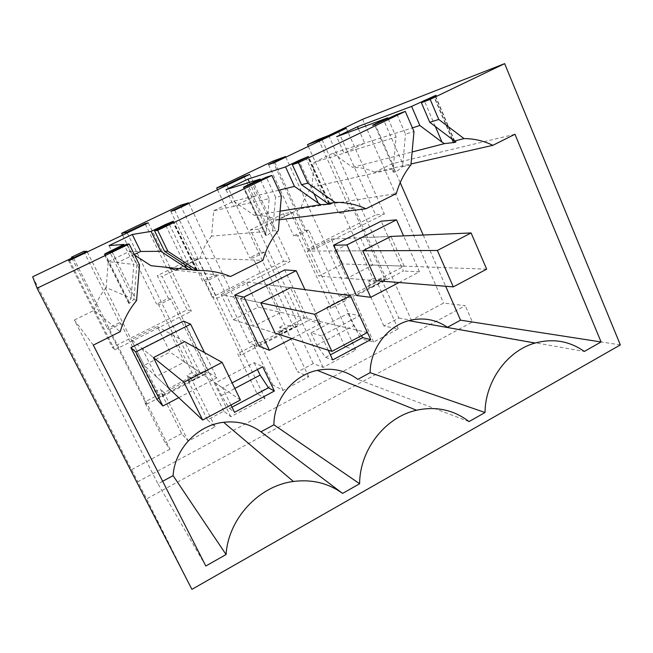 <?xml version="1.0" encoding="UTF-8"?>
<svg xmlns="http://www.w3.org/2000/svg" width="653" height="653" viewBox="0 0 653 653"><rect width="100%" height="100%" fill="white"/><g stroke="black" fill="none" stroke-linecap="round" stroke-linejoin="round"><path stroke-width="0.49" stroke-dasharray="3.27 2.45" d="M83.731 251.381L119.515 322.631L107.5 328.614L108.806 329.789L146.435 404.329L144.582 402.044L164.98 442.44L170.009 449.174L73.234 257.413M71.879 258.057L107.5 328.614M119.515 322.631L121.001 323.717L108.806 329.789M87.282 251.96L159.92 396.771L198.128 376.895L192.072 372.585L158.695 304.927L156.663 304.135L168.392 298.299L157.283 275.656L191.811 258.694L202.691 281.223L205.401 281.655L240.884 355.167L237.684 353.665L256.947 393.522L265.045 398.42L230.811 416.704L223.799 411.153L207.474 419.838L187.607 379.687L190.08 381.605L186.938 375.246L192.072 372.585M121.001 323.717L155.145 391.735L159.92 396.771M155.145 391.735L160.36 389.033L163.552 395.416L146.435 404.329M207.474 419.838L215.106 426.776L188.26 441.134L181.648 433.576L161.454 393.277L144.582 402.044M181.648 433.576L164.98 442.44M256.947 393.522L272.889 385.041L283.067 390.453L308.722 376.748L297.605 371.9L313.236 363.59L323.145 367.386L355.869 349.91L344.964 346.71L360.236 338.589L342.213 299.343L326.761 307.367L331.185 308.167L297.703 235.668L293.711 235.904L304.69 230.444L308.836 230.117L339.225 296.282L350.139 297.801L384.976 279.672L373.002 278.766L343.282 212.951L338.67 213.523L349.412 208.176L354.163 207.532L386.454 279.402L371.108 287.393L368.3 281.206L373.002 278.766M386.454 279.402L381.311 279.027L398.877 318.044L383.899 326.002L398.191 328.924L373.663 342.033L360.236 338.589M398.877 318.044L411.431 320.239L443.599 303.049L465.263 305.669L137.807 481.751L146.599 498.859L472.388 321.978L465.263 305.669M32.65 276.782L137.807 481.751M131.743 469.613L170.009 449.174M161.454 393.277L163.552 395.416M122.584 235.104L156.663 304.135M180.416 205.254L214.168 275.509L202.691 281.223M127.196 232.901L198.128 376.895M145.366 224.224L187.133 309.734L112.349 347.347L114.699 349.853L191.394 311.228L187.133 309.734M148.272 222.836L170.164 267.714M170.417 268.236L191.394 311.228M69.496 260.449L114.699 349.853M68.287 260.237L112.349 347.347M191.917 589.365L146.599 498.859M126.698 244.214L136.836 264.751L139.538 265.045M134.338 254.507L117.516 262.637L108.267 261.633L106.137 287.598L131.163 298.233L129.033 301.792L129.106 303.49L133.849 299.376L134.208 296.446L111.802 251.364M134.208 296.446L136.836 264.751M131.163 298.233L131.294 295.287L109.875 252.229M131.294 295.287L133.857 264.424L124.413 245.308M109.043 245.601L117.516 262.637L133.857 264.424M184.742 264.547L165.78 225.44M193.084 270.105L196.977 269.934L192.48 269.681M190.807 268.522L169.16 223.824M281.378 196.031L275.59 197.288L266.293 177.183M266.571 231.415L269.183 198.683L213.727 210.78L211.564 236.149L266.571 231.415L265.469 233.611L265.698 235.611L266.506 235.553C267.632 235.268 269.599 233.725 272.415 230.917L272.913 228.011L252.36 183.877M272.913 228.011L275.59 197.288M266.579 228.623L246.826 186.317M260.498 179.967L269.183 198.683M278.7 190.235L255.731 195.818L233.864 206.389L225.979 189.648M213.727 210.78L233.611 201.197L255.731 195.818L249.47 182.383M313.864 193.41L299.262 161.348M325.88 201.875L306.012 158.116M396.959 114.438L405.513 134.126L413.986 131.506M279.296 219.783L277.754 219.979L300.837 208.625C303.074 200.634 306.763 193.484 311.889 187.182L393.563 168.752L393.082 169.902C392.567 171.543 392.894 172.294 394.053 172.147L395.253 171.894C396.869 171.355 399.179 169.658 402.175 166.809L402.795 163.927L383.907 120.707M402.795 163.927L405.513 134.126M393.563 168.752L393.465 166.099L375.206 124.494M393.465 166.099L396.102 137.032L388.102 118.691M358.326 128.69L364.709 143.129L343.992 153.145L396.102 137.032M311.889 187.182L314.077 162.393L343.992 153.145L336.646 136.697M314.077 162.393L333.014 153.267L412.418 127.874M435.331 126.494L424.507 101.215M452.464 139.424L434.196 96.562M362.619 119.303L443.599 303.049M620.35 344.915L472.388 321.978M328.663 135.506L411.431 320.239M318.46 139.407L349.412 208.176M308.306 146.411L338.67 213.523M322.109 139.824L384.976 279.672M338.638 131.922L375.663 214.935L307.539 249.193L314.697 249.111L384.388 214.013L375.663 214.935M346.294 128.274L384.388 214.013M274.823 162.401L314.697 249.111M268.546 164.646L307.539 249.193M285.802 157.161L350.139 297.801M272.823 161.177L304.69 230.444M323.145 367.386L258.376 229.13L292.479 212.356L283.435 213.694L293.711 235.904M283.435 213.694L250.417 229.913L260.906 252.238L249.683 257.829L253.062 257.911L284.545 324.631L293.703 327.161L226.95 185.264M217.522 189.762L249.683 257.829M244.271 176.987L283.582 261.241L212.241 297.115L217.114 298.266L290.177 261.469L283.582 261.241M249.666 174.416L290.177 261.469M174.678 210.225L217.114 298.266M170.808 211.303L212.241 297.115M188.905 203.434L257.233 346.139L293.703 327.161M214.168 275.509L217.049 275.852L249.25 342.939L257.233 346.139M142.068 348.4L156.173 376.593L184.53 361.991L170.67 333.912L142.068 348.4L153.447 357.599L131.261 339.674L144.15 365.362L170.033 352.138L157.349 326.549L131.261 339.674M188.26 441.134L163.993 392.649L191.247 378.487L186.938 375.246M163.993 392.649L160.36 389.033M292.479 212.356L355.869 349.91M326.761 307.367L344.964 346.71M373.663 342.033L352.114 294.854L343.992 293.809L346.841 300.021L331.185 308.167M342.213 299.343L346.841 300.021M352.114 294.854L376.985 281.933L368.3 281.206M398.191 328.924L376.985 281.933M383.899 326.002L366.162 286.896L371.108 287.393M381.311 279.027L366.162 286.896M215.106 426.776L191.247 378.487M223.799 411.153L204.136 371.1L187.607 379.687M204.136 371.1L206.854 372.879L190.08 381.605M168.392 298.299L170.604 298.992L206.854 372.879M230.811 416.704L162.091 276.488L157.283 275.656M265.045 398.42L197.81 258.923L162.091 276.488M197.81 258.923L191.811 258.694M272.889 385.041L253.829 345.274L237.684 353.665M283.067 390.453L260.212 342.629L254.229 340.352L257.249 346.653L240.884 355.167M253.829 345.274L257.249 346.653M260.212 342.629L286.234 329.104L279.639 327.177L282.602 333.454L278.839 332.279L297.605 371.9M308.722 376.748L286.234 329.104M313.236 363.59L294.658 324.059L278.839 332.279M294.658 324.059L298.641 325.112L282.602 333.454M260.906 252.238L264.441 252.238L298.641 325.112M258.376 229.13L250.417 229.913M170.604 298.992L158.695 304.927M217.049 275.852L205.401 281.655M514.956 134.265L391.931 163.805L374.855 172.212L411.023 163.968M374.855 172.212C367.753 168.939 360.309 167.315 352.522 167.348L412.116 151.969M391.931 163.805L400.199 182.636M423.193 235.023L445.689 286.267M447.436 327.275L584.337 351.453M469.042 421.585L357.795 379.36M205.809 566.02L157.953 483.832L162.662 481.285M93.33 345.111L74.377 320.043L157.953 483.832M74.377 320.043L94.122 310.33L120.225 331.667M106.137 287.598C100.521 294.332 96.522 301.915 94.122 310.33M133.849 299.376L136.583 300.535M108.267 261.633L129.18 251.552L140.632 251.462M134.624 255.086L129.18 251.552M175.804 270.138L230.493 276.521M167.494 267.436L150.99 265.706M178.889 268.628L200.047 258.213L262.93 260.302M211.564 236.149C206.201 242.655 202.365 250.017 200.047 258.213M272.415 230.917L278.374 230.403M277.754 219.979C270.269 216.739 262.424 215.18 254.229 215.319L233.611 201.197M254.229 215.319L280.047 211.188M300.837 208.625L396.33 193.59M402.175 166.809L410.941 164.825M333.014 153.267L352.522 167.348M354.163 207.532L343.282 212.951M339.225 296.282L343.992 293.809M334.442 250.94L346.947 278.341L372.79 265.028L360.497 237.733L334.442 250.94L362.758 250.809L307.334 251.062L318.884 276.088L342.67 263.934L331.3 238.998L307.334 251.062M308.836 230.117L297.703 235.668M264.441 252.238L253.062 257.911M279.639 327.177L284.545 324.631M249.25 342.939L254.229 340.352M240.5 298.527L253.772 326.329L280.831 312.387L267.787 284.708L240.5 298.527L260.776 302.837L221.171 294.421L233.366 319.774L258.164 307.106L246.165 281.851L221.171 294.421M184.53 361.991L199.777 372.349L168.833 388.421L156.173 376.593M199.777 372.349L184.685 341.666L170.67 333.912M156.867 399.383L208.609 372.447L183.428 321.08M328.23 350.212L321.529 335.83L359.664 315.758M230.933 405.015L222.559 387.89L232.101 382.87M356.456 295.483L403.423 271.036L381.213 221.179M259.086 346.172L308.355 320.525L284.716 269.918M372.79 265.028L404.207 266.163L376.242 280.692L346.947 278.341M404.207 266.163L390.967 236.419L360.497 237.733M280.831 312.387L304.567 317.921L275.174 333.185L253.772 326.329M304.567 317.921L290.438 287.704L267.787 284.708M178.759 397.693L216.845 377.785L204.544 352.644M216.845 377.785L208.609 372.447M321.529 335.83L311.008 332.883L348.041 313.481L359.803 315.693M348.041 313.481L353.665 325.733L361.329 335.748M311.008 332.883L316.77 345.208L325.569 357.395L330.385 354.832M325.569 357.395L332.744 359.893M222.559 387.89L215.359 382.993L254.156 362.668L262.726 366.757M254.156 362.668L257.462 369.533M215.359 382.993L221.489 395.498L229.481 408.509L231.995 407.178M229.481 408.509L234.5 412.304M399.032 282.52L419.479 271.828L403.423 271.036M419.479 271.828L403.57 235.872M291.875 338.548L320.705 323.472L304.959 289.63M320.705 323.472L308.355 320.525M316.77 345.208L353.665 325.733M221.489 395.498L234.827 388.453M240.435 399.971L170.033 352.138M168.833 388.421L144.15 365.362M184.685 341.666L157.349 326.549M367.345 332.548L258.164 307.106M275.174 333.185L233.366 319.774M290.438 287.704L246.165 281.851M486.665 269.158L342.67 263.934M376.242 280.692L318.884 276.088M390.967 236.419L331.3 238.998M129.106 303.49L104.594 254.335M128.739 303.319L104.317 254.327M196.39 269.869L173.11 221.694M196.977 269.934L173.535 221.408M266.506 235.553L244.002 187.419M265.698 235.611L243.259 187.631M328.745 203.565L307.718 157.21M329.863 203.679L308.575 156.72M395.253 171.894L374.553 124.747M394.053 172.147L393.073 169.902M451.958 139.04L433.91 96.701M454.374 141.146L435.159 96.048M129.008 301.808L105.255 254.156M196.047 269.983L172.8 221.881M265.445 233.619L243.863 187.46M329.406 203.605L308.232 156.924M454.774 141.211L435.469 95.877"/><path stroke-width="0.98" d="M105.255 254.156L105.051 253.739L104.594 254.335L111.802 251.364L126.698 244.214L129.163 244.018L37.099 288.242L32.65 276.782L73.234 257.413L71.455 257.233L71.879 258.057M71.455 257.233L83.731 251.381L86.963 251.323L68.287 260.237L69.496 260.449L148.272 222.836L145.056 223.595L126.886 232.264L127.196 232.901M126.886 232.264L121.678 233.276L180.416 205.254L188.603 202.805L170.808 211.303L174.678 210.225L249.666 174.416L243.985 176.367L226.656 184.636L226.95 185.264M105.051 253.739L123.972 244.426L124.413 245.308M134.338 254.507L140.632 251.462L132.281 234.484L109.043 245.601L123.972 244.426M132.281 234.484L151.121 231.399L160.85 251.315L140.632 251.462M165.78 225.44L165.356 224.567L151.121 231.399M165.356 224.567L172.955 221.383L173.469 221.277L172.8 221.881L154.557 230.836L157.667 230.321L271.885 175.453L281.378 196.031L278.374 230.403C271.207 239.218 266.057 249.185 262.93 260.302L230.493 276.521C219.922 272.17 208.829 270.179 197.222 270.538L167.862 251.258L164.532 251.283L193.084 270.105L197.222 270.538M243.863 187.46L266.293 177.183L271.885 175.453M243.708 187.117L260.098 179.102L260.498 179.967M249.47 182.383L247.952 179.134L225.979 189.648L260.098 179.102M247.952 179.134L285.532 166.89L294.479 186.399L278.7 190.235M299.262 161.348L298.87 160.491L285.532 166.89M298.87 160.491L308.469 156.475L292.348 164.67L298.503 162.67L405.276 111.377L413.986 131.506L410.941 164.825C404.199 173.265 399.326 182.856 396.33 193.59L365.982 208.764C356.163 204.365 345.845 202.234 335.03 202.373L307.832 183.158L301.498 184.693L327.847 203.524L335.03 202.373M373.418 125.156L373.287 124.87C372.275 125.458 372.316 125.556 373.418 125.156L396.959 114.438L405.276 111.377M373.287 124.87L387.735 117.842L388.102 118.691M358.326 128.69L357.46 126.731L336.646 136.697L387.735 117.842M357.46 126.731L411.619 106.382L435.02 95.722C436.433 95.191 436.579 95.24 435.469 95.877L421.389 102.717L430.188 99.403L504.655 63.635L362.619 119.303L328.663 135.506L318.46 139.407L307.498 144.639L321.831 139.211L322.109 139.824M226.656 184.636L216.674 187.958L272.823 161.177L285.516 156.54L268.546 164.646L274.823 162.401L346.294 128.274L338.368 131.318L321.831 139.211M86.963 251.323L87.282 251.96M121.678 233.276L122.584 235.104M145.056 223.595L145.366 224.224M170.164 267.714L170.417 268.236M37.099 288.242L191.917 589.365L620.35 344.915L504.655 63.635M430.188 99.403L438.751 119.45L463.997 138.583C474.094 138.624 483.718 140.868 492.86 145.317L514.956 134.265L601.078 341.96L460.569 320.174L445.689 286.267M460.569 320.174L447.436 327.275C435.698 319.309 422.817 317.105 408.786 320.656C387.196 326.263 370.235 348.898 370.129 372.675L485.008 412.516C485.342 380.919 507.422 350.628 535.117 343.037C553.107 338.221 569.514 341.021 584.337 351.453L601.078 341.96M485.008 412.516L469.042 421.585C453.704 409.839 436.22 406.052 416.581 410.223C385.376 416.989 359.681 449.746 359.615 483.751L342.605 493.415C328.263 483.098 311.873 479.114 293.426 481.473C259.053 485.759 228.313 518.604 226.069 554.536L205.809 566.02L93.33 345.111L120.225 331.667C123.499 320.141 128.951 309.767 136.583 300.535L139.538 265.045L129.163 244.018M109.875 252.229L109.459 251.389M192.48 269.681L189.019 269.681L186.472 268.105L184.742 264.547M186.472 268.105L160.85 251.315M154.557 230.836L164.532 251.283M157.667 230.321L167.862 251.258M246.826 186.317L246.499 185.623M327.847 203.524L329.39 203.614C330.696 203.777 330.924 203.948 330.067 204.12L320.803 204.658L318.297 203.14L313.864 193.41M318.297 203.14L294.479 186.399M292.348 164.67L301.498 184.693M298.503 162.67L307.832 183.158M375.206 124.494L374.977 123.972M411.619 106.382L419.855 125.498L412.418 127.874M421.389 102.717L429.796 122.315L454.774 141.219C456.267 141.562 456.308 141.962 454.904 142.395L444.497 143.619L442.04 142.166L435.331 126.494M424.507 101.215L424.148 100.374M442.04 142.166L419.855 125.498M429.796 122.315L438.751 119.45M307.498 144.639L308.306 146.411M338.368 131.318L338.638 131.922M285.516 156.54L285.802 157.161M216.674 187.958L217.522 189.762M243.985 176.367L244.271 176.987M188.603 202.805L188.905 203.434M454.17 141.121L463.997 138.583M411.023 163.968L492.86 145.317M412.116 151.969L444.497 143.619M400.199 182.636L423.193 235.023M370.129 372.675L357.795 379.36C345.853 370.398 332.336 367.394 317.252 370.365C293.295 375.189 273.844 399.391 273.909 424.801L359.615 483.751M273.909 424.801L260.971 431.813L342.605 493.415M260.971 431.813C250.017 423.928 237.561 420.752 223.62 422.287C197.647 425.079 174.702 449.027 173.094 475.637L226.069 554.536M162.662 481.285L173.094 475.637M189.019 269.681L150.99 265.706L134.624 255.086M178.889 268.628L175.804 270.138L167.494 267.436M280.047 211.188L320.803 204.658M279.296 219.783L365.982 208.764M222.126 362.366L184.685 341.666L153.447 357.599L168.833 388.421L202.675 420.034L240.435 399.971L222.126 362.366L183.926 382.217L202.675 420.034M204.544 352.644L190.611 324.166L183.428 321.08L130.861 347.633L156.867 399.383L162.883 406.003L178.759 397.693M359.664 315.758L370.741 339.617L362.758 337.617L361.329 335.748M328.23 350.212L332.744 359.893L370.741 339.617M230.933 405.015L234.5 412.304L274.366 391.033L262.726 366.757L232.101 382.87M403.57 235.872L396.477 219.849L381.213 221.179L333.544 245.259L356.456 295.483L370.708 297.327L399.032 282.52M304.959 289.63L296.152 270.685L284.716 269.918L234.696 295.189L259.086 346.172L269.436 350.286L291.875 338.548M471.091 232.95L390.967 236.419L362.758 250.809L376.242 280.692L453.304 286.879L486.665 269.158L471.091 232.95L437.371 250.474L453.304 286.879M350.473 295.646L290.438 287.704L260.776 302.837L275.174 333.185L331.887 351.387L367.345 332.548L350.473 295.646L314.624 314.281L331.887 351.387M190.611 324.166L135.759 351.967L162.883 406.003M135.759 351.967L130.861 347.633M330.385 354.832L362.758 337.617M274.366 391.033L268.465 387.776L260.139 375.1L257.462 369.533M231.995 407.178L268.465 387.776M396.477 219.849L346.947 244.948L370.708 297.327M346.947 244.948L333.544 245.259M296.152 270.685L244.059 297.082L234.696 295.189M244.059 297.082L269.436 350.286M234.827 388.453L260.139 375.1M183.926 382.217L153.447 357.599M314.624 314.281L260.776 302.837M437.371 250.474L362.758 250.809M329.063 204.283L328.745 203.565M307.718 157.21L307.522 156.785M330.067 204.12L329.863 203.679M453.541 142.746L451.958 139.04M433.91 96.701L433.706 96.22M454.904 142.395L454.374 141.146M408.786 320.656L535.117 343.037M317.252 370.365L416.581 410.223M223.62 422.287L293.426 481.473"/></g></svg>
